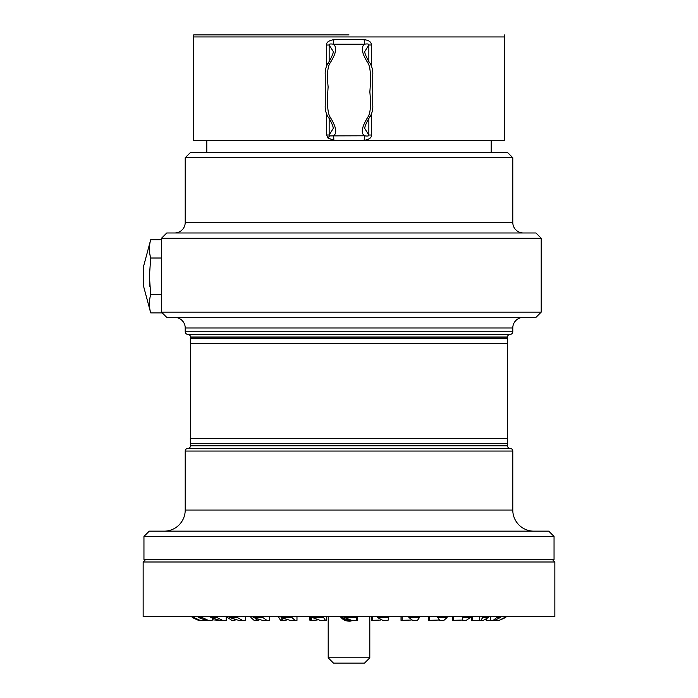 <?xml version="1.0" encoding="UTF-8"?>
<svg xmlns="http://www.w3.org/2000/svg" width="698" height="698" viewBox="0 0 698 698"><rect width="100%" height="100%" fill="white"/><g stroke="black" fill="none" stroke-linecap="round" stroke-linejoin="round"><path stroke-width="1.05" d="M371.362 65.586L371.362 44.995C371.415 42.072 369.024 40.292 364.182 39.655L364.443 44.236C360.683 47.237 361.904 53.589 368.099 63.282C370.516 67.366 371.092 76.902 369.844 91.9C371.092 104.709 370.507 112.989 368.099 116.732C361.843 126.643 360.622 132.995 364.443 135.787C367.637 136.293 369.102 136.04 368.849 135.019L368.849 118.59M326.638 114.428L326.638 134.958L327.772 137.881L333.819 140.359L364.182 140.359C369.355 139.417 371.746 137.637 371.362 135.019L368.849 135.019L364.836 128.676C364.042 127.402 368.439 118.355 369.984 116.959L368.099 116.732M193.259 36.942L504.741 36.942L504.741 140.49L193.259 140.49L193.669 34.9L349 34.9M364.182 39.655L333.819 39.655C328.645 40.589 326.245 42.386 326.638 45.047L329.151 44.995L329.151 61.424M333.819 140.359A5.279 0.515 90 0 0 333.557 135.787C337.378 133.004 336.157 126.652 329.901 116.732C327.51 112.64 326.917 102.693 328.13 86.918C326.908 75.21 327.502 67.331 329.901 63.282C336.035 53.816 337.247 47.473 333.557 44.236C330.381 43.712 328.906 43.974 329.151 44.995L333.164 51.338C334.263 52.184 328.741 62.986 328.016 63.056L329.901 63.282M364.182 140.359L364.443 135.787L329.779 135.892L329.151 135.019L333.164 128.598M326.638 134.958L329.151 135.019L329.151 118.59M333.819 39.655L333.557 44.236L364.443 44.236C367.41 43.669 368.876 43.922 368.849 44.995L364.836 51.39M371.362 44.995L368.849 44.995L368.849 61.424M369.984 116.959C372.165 113.067 373.081 109.132 372.758 105.154L372.758 74.861C373.081 70.882 372.156 66.947 369.984 63.056A2.644 1.003 143.7 0 0 368.099 63.282M325.242 105.154L325.242 74.861L325.242 105.154C324.919 109.132 325.844 113.067 328.016 116.959A2.644 1.003 -36.3 0 0 329.901 116.732M143.954 536.439L143.954 559.456L554.046 559.456L554.046 536.439L143.954 536.439L149.232 531.161L548.768 531.161L554.046 536.439M533.9 531.161A21.114 21.114 0 0 1 512.786 510.037L512.786 451.056A2.644 2.644 0 0 0 510.151 448.421L187.849 448.421A2.644 2.644 0 0 0 185.214 451.056L185.214 510.037L512.786 510.037M164.1 531.161A21.114 21.114 0 0 0 185.214 510.037M185.214 327.964L512.786 327.964L512.786 331.751L185.214 331.751L185.214 327.964A10.557 10.557 0 0 0 174.657 317.407M512.786 331.751A2.644 2.644 0 0 1 510.151 334.386L187.849 334.386A2.644 2.644 0 0 1 185.214 331.751M512.786 327.964A10.557 10.557 0 0 1 523.343 317.407M541.212 312.128L535.933 317.407L166.761 317.407L161.474 312.128L161.474 238.262L541.212 238.262L541.212 312.128L161.474 312.128M150.707 258.016L149.398 276.312L150.707 258.024C148.971 251.926 148.971 245.836 150.707 239.737L161.474 239.737L161.474 238.262L166.761 232.984L535.933 232.984L541.212 238.262M523.343 232.984A10.557 10.557 0 0 1 512.786 222.426L512.786 157.722L185.214 157.722L185.214 222.426L512.786 222.426M174.657 232.984A10.557 10.557 0 0 0 185.214 222.426M185.214 157.722L190.493 152.443L507.507 152.443L512.786 157.722M510.151 448.421A2.644 2.644 90 0 1 507.507 445.778L190.493 445.778A2.644 2.644 -90 0 1 187.849 448.421M507.507 445.778L507.507 443.727M507.507 338.137L507.507 337.029L190.493 337.029L190.493 338.137M190.493 445.778L190.493 443.727M187.849 334.386A2.644 2.644 0 0 1 190.493 337.029M510.151 334.386A2.644 2.644 0 0 0 507.507 337.029M150.698 294.643L150.707 294.6C148.971 300.698 148.971 306.797 150.707 312.887L143.736 286.869L143.736 265.755L150.707 239.737M149.808 243.864L149.564 245.748M149.416 247.903L149.398 248.505M149.424 250.067L149.547 251.865M149.826 253.959L150.175 255.826M150.707 258.024L161.474 258.024L161.474 294.6L150.707 294.6L149.398 276.312L149.861 286.869M161.474 239.737L161.474 258.024M150.707 312.887L161.474 312.887L161.474 294.6M369.8 616.596L369.8 657.821L364.522 663.1L333.478 663.1L328.2 657.821L328.2 616.596M357.306 617.241L357.655 616.788M350.649 621.089L348.869 621.229M369.8 657.821L328.2 657.821M340.214 616.596L346.025 620.801L353.214 620.356M204.095 620.164L200.082 620.356L193.791 617.494L193.372 616.596M191.854 616.596L192.264 617.494L198.424 620.356L202.359 620.356M192.02 616.596L192.465 617.494L193.791 617.494M197.883 616.596L198.407 617.494L202.106 617.494L208.248 620.356L206.407 620.356L198.407 617.494M201.696 616.596L202.106 617.494M210.351 616.596L210.918 617.494L216.842 617.494L222.566 620.356L219.713 620.356L210.918 617.494M216.459 616.596L216.842 617.494M228.874 616.596L229.476 617.494L237.355 617.494L242.407 620.356L238.664 620.356L229.476 617.494M237.015 616.596L237.355 617.494M252.65 616.596L253.252 617.494L262.745 617.494L266.906 620.356L262.448 620.356L253.252 617.494M262.465 616.596L262.745 617.494M280.64 616.596L281.215 617.494L291.904 617.494L295.001 620.356L290.002 620.356L281.215 617.494M291.694 616.596L291.904 617.494M311.613 616.596L312.137 617.494L323.558 617.494L325.442 620.356L320.146 620.356L312.137 617.494M323.427 616.596L323.558 617.494M344.227 616.596L344.672 617.494L356.32 617.494L356.922 620.356L351.539 620.356L344.672 617.494M356.285 616.596L356.32 617.494M377.042 616.596L377.4 617.494L388.769 617.494L388.053 620.356L382.827 620.356L377.4 617.494M388.812 616.596L388.769 617.494M408.635 616.596L408.88 617.494L419.481 617.494L417.483 620.356L412.64 620.356L408.88 617.494M419.611 616.596L419.481 617.494M437.62 616.596L437.751 617.494L447.104 617.494L443.911 620.356L439.67 620.356L437.751 617.494M447.322 616.596L447.104 617.494M462.73 616.596L462.73 617.494L470.443 617.494L466.194 620.356L462.73 620.356L462.73 617.494M470.731 616.596L470.443 617.494M482.876 616.596L482.754 617.494L488.478 617.494L483.356 620.356L480.826 620.356L482.754 617.494M488.818 616.596L488.478 617.494M497.168 616.596L496.924 617.494L500.414 617.494L494.646 620.356L493.163 620.356L496.924 617.494M500.806 616.596L500.414 617.494M504.986 616.596L504.628 617.494L505.736 617.494L499.192 620.356L504.628 617.494M506.146 616.596L505.736 617.494M309.188 616.596L309.947 620.356L311.552 620.356L311.552 616.596M278.389 616.596L280.517 620.356L282.856 620.356L282.856 618.629M250.678 616.596L250.896 617.494L254.089 620.356L257.047 620.356L257.047 619.519M227.269 616.596L227.557 617.494L231.806 620.356L235.27 620.042M372.523 616.596L372.523 620.356L380.82 620.042M402.135 616.596L402.135 620.356L411.253 620.042M429.436 616.596L429.436 620.356L438.955 620.042M453.211 616.596L453.211 620.356L462.73 620.042M472.433 616.596L472.433 620.356L479.552 620.313M212.166 619.789L218.448 620.313M192.465 617.494L200.082 620.356M311.552 620.356L317.18 620.042M282.856 620.356L286.747 620.042M257.047 620.356L259.045 620.042M485.834 619.789L486.262 620.356L486.262 619.562M357.306 616.596L357.306 620.356L351.539 620.356M441.878 620.356L440.953 620.356M479.552 616.596L479.552 620.356L480.826 620.356M490.659 616.596L490.659 620.356L486.262 620.356M495.58 620.295L494.088 620.356M471.778 616.596L471.778 620.356L472.433 620.356M452.365 616.596L452.365 620.356L453.211 620.356M428.432 616.596L428.432 620.356L429.436 620.356M401.027 616.596L401.027 620.356L402.135 620.356M371.345 616.596L371.345 620.356L372.523 620.356M387.599 620.356L388.053 620.356M416.209 620.356L417.483 620.356M463.481 620.356L466.194 620.356M493.163 620.356L490.659 620.356M490.964 620.356L494.646 620.356M499.192 620.356L495.58 620.356M495.641 620.356L499.576 620.356M234.519 619.876L234.519 620.356M212.166 618.393L212.166 620.356L208.248 620.356M226.222 616.596L226.222 620.356L222.566 620.356M245.635 616.596L245.635 620.356L242.407 620.356M269.568 616.596L269.568 620.356L266.906 620.356M296.973 616.596L296.973 620.356L295.001 620.356M326.655 616.596L326.655 620.356L325.442 620.356M310.401 616.596L310.401 620.356M281.791 617.948L281.791 620.356M256.122 619.17L256.122 620.356M207.036 620.356L204.095 620.356M199.34 620.356L203.912 620.356M206.407 620.356L211.738 620.356M219.713 620.356L225.567 620.356M262.448 620.356L268.564 620.356M320.146 620.356L325.477 620.356M349 561.986L143.151 561.986L143.151 616.596L554.849 616.596L554.849 561.986L349 561.986M348.293 619.824A9.292 9.292 0 0 1 341.941 616.596M357.664 616.596A10.557 10.557 0 0 1 357.306 617.076M352.935 620.356A10.557 10.557 0 0 1 340.336 616.596M190.327 438.449L190.327 443.727L507.673 443.727L507.673 438.449L190.327 438.449M507.673 338.137L507.673 343.416L190.327 343.416L190.327 338.137L507.673 338.137M371.362 135.019L371.362 114.428M326.638 45.047L326.638 65.586M327.772 137.881A5.279 0.489 137.4 0 0 329.779 135.892M185.214 451.056L512.786 451.056M206.791 140.49L206.791 152.443M491.209 140.49L491.209 152.443M504.741 36.942L504.331 34.9M372.758 74.861L372.758 105.154M369.984 63.056C369.041 62.654 363.798 52.21 364.836 51.338M328.016 63.056C325.844 66.947 324.919 70.882 325.242 74.861M333.164 128.641L333.164 128.676C333.906 127.376 329.77 118.695 328.016 116.959M145.681 559.456L143.151 561.986M552.319 559.456L554.849 561.986M507.594 438.449L507.594 343.416M190.406 438.449L190.406 343.416"/></g></svg>
